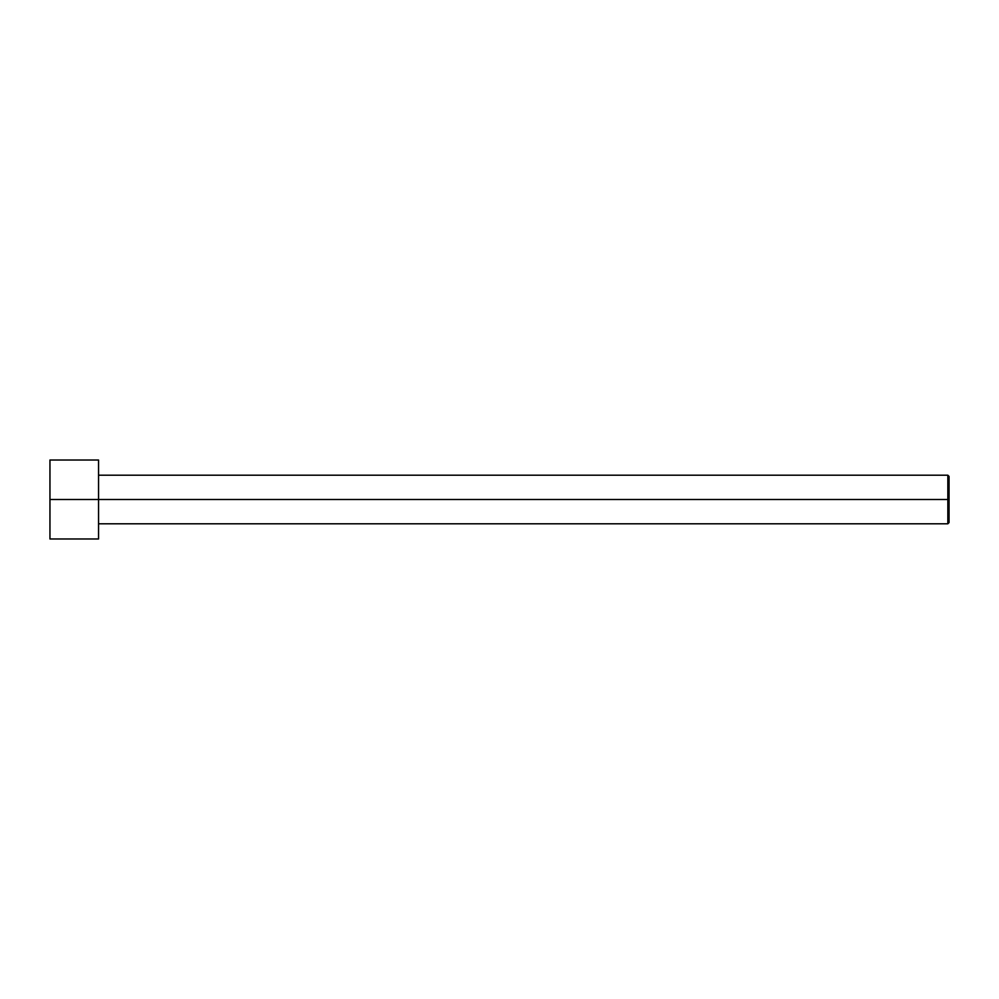<?xml version="1.0" encoding="UTF-8"?>
<svg xmlns="http://www.w3.org/2000/svg" width="999" height="999" viewBox="0 0 999 999"><rect width="100%" height="100%" fill="white"/><g stroke="black" fill="none" stroke-linecap="round" stroke-linejoin="round"><path stroke-width="1.5" d="M949.05 499.5L949.05 476.411L949.05 522.589L949.05 499.5L947.839 499.5L947.839 475.199L947.839 499.5L949.05 499.5M947.839 499.5L947.839 475.199L947.839 523.801L947.839 499.5L98.551 499.5L947.839 499.5L947.839 523.801L947.839 499.5M98.551 499.5L98.551 460.015L98.551 538.985L98.551 499.5L49.95 499.5L49.95 460.015L49.95 499.5L98.551 499.5L98.551 460.015L98.551 499.5M49.95 499.5L49.95 538.985L49.95 499.5M949.05 476.411L947.839 475.199L98.551 475.199M98.551 460.015L49.95 460.015M98.551 538.985L49.95 538.985M949.05 522.589L947.839 523.801L98.551 523.801"/></g></svg>
